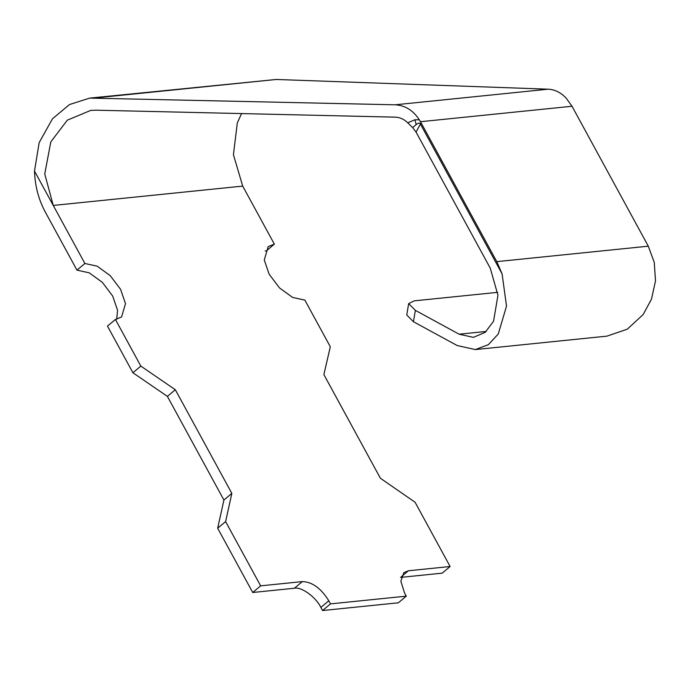 <?xml version="1.0" encoding="UTF-8"?>
<svg xmlns="http://www.w3.org/2000/svg" width="690" height="690" viewBox="0 0 690 690"><rect width="100%" height="100%" fill="white"/><g stroke="black" fill="none" stroke-linecap="round" stroke-linejoin="round"><path stroke-width="1.03" d="M116.705 319.263L117.567 310.302L112.686 296.027L102.31 282.314L89.234 272.835L76.961 270.126L45.316 212.08C38.58 199.557 34.974 185.877 34.5 171.06L39.157 142.649L52.509 118.732L69.517 104.535L89.735 98.101L395.154 104.802C405.056 105.329 413.103 110.314 419.304 119.775L414.871 119.793L407.73 122.777L412.655 127.633L416.208 124.519C418.537 122.829 419.934 122.673 420.4 124.036L421.305 123.191L496.791 261.639L648.298 246.183L572.01 106.251L420.477 121.716L421.305 123.191M572.01 106.251L566.076 98.015C560.703 92.46 554.751 89.51 548.205 89.191L276.19 79.471L89.735 98.101M496.791 261.639L502.079 273.835L506.52 306.127L498.258 334.012L488.304 344.707L475.341 349.571L457.211 345.561L413.448 321.73L406.746 314.959L408.67 303.6L415.371 310.379L459.135 334.21L486.234 331.442M260.647 585.845L302.332 581.592C312.208 581.877 321.031 588.277 328.794 600.774L330.484 603.879L322.558 610.529L320.859 607.424C315.951 597.1 301.401 586.543 294.406 588.242L252.721 592.494L260.647 585.845L225.613 521.58L231.84 493.393L223.914 500.043L167.403 396.388L175.329 389.738L140.838 366.097L115.411 319.453L107.476 326.103L132.911 372.747L140.838 366.097M330.484 603.879L406.272 596.151L398.346 602.801L322.558 610.529M175.329 389.738L231.84 493.393M241.569 113.574L237.317 122.855L233.427 154.698L242.707 186.102L274.361 244.148L268.212 246.606L264.27 259.949L269.152 274.223L279.528 287.937L292.603 297.416L304.877 300.124L330.312 346.768L323.877 374.584L380.388 478.239L415.078 502.242L450.113 566.507L408.437 570.768L403.883 572.588L400.856 581.23L404.582 593.038L406.272 596.151M115.411 319.453L121.552 316.995L125.502 303.652L120.612 289.377L110.245 275.664L97.169 266.185L84.887 263.485L53.242 205.439L44.747 173.958L50.801 141.89L67.318 120.163L90.726 110.4L95.97 110.193L395.094 117.145C399.812 117.317 404.021 119.189 407.73 122.777M274.361 244.148L266.426 250.798L265.132 250.996M497.697 292.336L414.181 300.857L408.67 303.6M459.135 334.21L473.4 337.367L485.217 332.33L493.548 321.247L497.956 295.286L490.245 268.151L416.053 132.075L412.655 127.633M416.053 132.075L420.4 124.036L502.079 273.835M400.502 577.409L442.186 573.157L450.113 566.507M419.304 119.775L420.477 121.716M475.341 349.571L606.933 336.142L627.262 329.199L643.123 314.588L651.472 299.193L655.5 280.916L654.258 262.355L648.298 246.183M132.911 372.747L167.403 396.388M76.961 270.126L84.887 263.485M242.707 186.102L53.242 205.439L34.5 171.06M223.914 500.043L217.678 528.23L252.721 592.494M225.613 521.58L217.678 528.23M413.448 321.73L415.371 310.379M416.208 124.519L414.871 119.793M328.794 600.774L320.859 607.424M276.19 79.471L96.039 97.851M294.406 588.242L302.332 581.592M395.154 104.802L548.205 89.191M408.437 570.768L401.295 576.754"/></g></svg>
